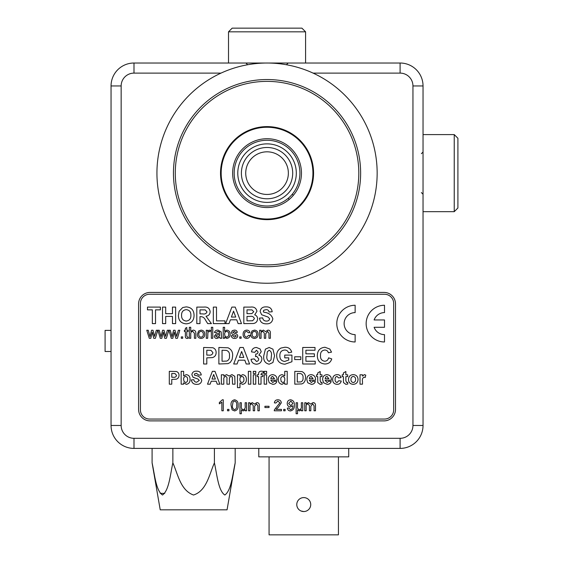 <?xml version="1.0" encoding="UTF-8"?>
<svg xmlns="http://www.w3.org/2000/svg" width="563" height="563" viewBox="0 0 563 563"><rect width="100%" height="100%" fill="white"/><g stroke="black" fill="none" stroke-linecap="round" stroke-linejoin="round"><path stroke-width="0.84" d="M220.52 173.13A46.525 46.525 0 0 0 267.045 219.654A46.525 46.525 0 0 0 313.57 173.13A46.525 46.525 0 0 0 267.045 126.612A46.525 46.525 0 0 0 220.52 173.13M412.946 425.473L423.038 425.473A22.942 22.942 0 0 1 400.096 448.408L133.994 448.408A22.942 22.942 0 0 1 111.052 425.473L111.052 85.956A22.942 22.942 0 0 1 133.994 63.021L400.096 63.021A22.942 22.942 0 0 1 423.038 85.956L423.038 425.473A22.942 22.942 0 0 1 400.096 448.408L400.096 438.317A12.843 12.843 0 0 0 412.946 425.473L412.946 85.956A12.843 12.843 0 0 0 400.096 73.113L313.098 73.113M150.054 420.885L384.043 420.885A11.471 11.471 0 0 0 395.507 409.414L395.507 303.886A11.471 11.471 0 0 0 384.043 292.422L150.054 292.422A11.471 11.471 0 0 0 138.582 303.886L138.582 409.414A11.471 11.471 0 0 0 150.054 420.885M267.045 138.723A34.413 34.413 0 0 0 232.639 173.13A34.413 34.413 0 0 0 267.045 207.543A34.413 34.413 0 0 0 301.458 173.13A34.413 34.413 0 0 0 267.045 138.723M267.045 219.014A45.877 45.877 0 0 0 312.929 173.13A45.877 45.877 0 0 0 267.045 127.252A45.877 45.877 0 0 0 221.168 173.13A45.877 45.877 0 0 0 267.045 219.014M342.621 228.339A93.599 93.599 0 0 1 211.836 248.705A93.599 93.599 0 0 1 191.469 117.92A93.599 93.599 0 0 1 322.254 97.554A93.599 93.599 0 0 1 342.621 228.339M192.954 119.004A91.762 91.762 0 0 0 212.92 247.227A91.762 91.762 0 0 0 341.143 227.262A91.762 91.762 0 0 0 321.177 99.039A91.762 91.762 0 0 0 192.954 119.004M355.957 238.086A110.116 110.116 0 0 0 332.001 84.218A110.116 110.116 0 0 0 178.133 108.18A110.116 110.116 0 0 0 202.096 262.048A110.116 110.116 0 0 0 355.957 238.086M454.235 134.592L457.909 138.266L457.909 208L454.235 211.674L454.235 134.592L423.038 134.592M228.508 31.824L232.174 28.15L301.916 28.15L305.582 31.824L228.508 31.824L228.508 63.021M111.052 330.382L105.091 330.382L105.091 351.488L111.052 351.488M303.753 511.542A6.974 6.974 0 0 1 296.778 504.568A6.974 6.974 0 0 1 303.753 497.593A6.974 6.974 0 0 1 310.727 504.568A6.974 6.974 0 0 1 303.753 511.542L301.078 511.007M338.433 456.853L338.433 534.85L269.065 534.85L269.065 456.853M348.715 448.408L348.715 456.853L258.79 456.853L258.79 448.408M235.186 462.863C232.66 474.159 231.379 490.443 224.834 495.018C218.24 490.704 216.945 474.159 214.412 462.863C209.359 474.137 206.727 490.767 193.538 495.018C180.463 490.415 177.866 474.053 172.862 462.863C170.343 474.159 169.062 490.443 162.517 495.018C155.923 490.704 154.628 474.159 152.094 462.863L160.223 509.825L227.058 509.825L235.186 462.863L235.186 448.408M152.094 462.863L152.094 448.408M172.862 462.863L172.862 448.408M164.734 493.392L160.173 493.315M214.412 462.863L214.412 448.408M140.419 303.429L140.419 409.871A9.177 9.177 0 0 0 149.596 419.048L384.501 419.048A9.177 9.177 0 0 0 393.678 409.871L393.678 303.429A9.177 9.177 0 0 0 384.501 294.252L149.596 294.252A9.177 9.177 0 0 0 140.419 303.429M155.522 323.619L152.348 323.619L152.348 309.854L147.478 309.854L147.478 307.102L160.392 307.102L160.392 309.854L155.522 309.854L155.522 323.619M165.684 323.619L162.51 323.619L162.51 307.102L165.684 307.102L165.684 313.668L172.461 313.668L172.461 307.102L175.642 307.102L175.642 323.619L172.461 323.619L172.461 316.42L165.684 316.42L165.684 323.619M186.247 323.831C181.138 323.444 178.52 320.65 178.394 315.456L179.133 311.262L182.722 307.539L186.205 306.891C191.343 307.314 193.961 310.143 194.059 315.386C193.961 320.593 191.357 323.408 186.247 323.831M181.567 315.35C181.483 318.714 183.045 320.621 186.24 321.079C189.45 320.614 190.998 318.686 190.885 315.301C191.005 311.93 189.457 310.044 186.24 309.643C183.017 310.058 181.455 311.958 181.567 315.35M199.992 323.619L196.811 323.619L196.811 307.102L203.743 307.102C207.473 306.68 209.605 308.2 210.154 311.677C210.013 314.302 208.634 315.815 206.009 316.223L211.428 323.619L207.712 323.619L205.361 319.868C204.397 317.785 202.842 316.709 200.702 316.631L199.992 316.631L199.992 323.619M199.992 313.88L202.546 313.88C204.833 314.358 206.311 313.668 206.98 311.825L205.214 309.903L199.992 309.854L199.992 313.88M224.975 323.619L213.328 323.619L213.328 307.102L216.509 307.102L216.509 320.868L224.975 320.868L224.975 323.619M235.221 307.102L241.492 323.619L238.128 323.619L236.734 319.805L230.394 319.805L229 323.619L225.615 323.619L231.857 307.102L235.221 307.102M231.393 317.053L235.721 317.053L233.554 311.128L231.393 317.053M247.002 309.854L247.002 313.668L251.844 313.612L253.779 311.733L252.013 309.91L247.002 309.854M243.821 323.619L243.821 307.102L250.479 307.102C254.047 306.624 256.207 308.01 256.953 311.255L254.715 314.837C256.58 315.512 257.537 316.842 257.587 318.827C257.411 321.494 256.024 323.056 253.42 323.507L243.821 323.619M247.002 316.42L247.002 320.868L252.646 320.762L254.413 318.686C253.744 316.716 252.217 315.956 249.831 316.42L247.002 316.42M266.264 323.831C262.344 323.852 260.085 321.945 259.494 318.109L262.668 317.898C263.034 319.974 264.258 321.03 266.348 321.079C268.143 321.184 269.248 320.424 269.656 318.799L268.108 317.082L261.654 314.745L260.127 311.452C260.69 308.292 262.654 306.772 266.017 306.891C269.593 306.751 271.647 308.376 272.196 311.761L269.023 311.972C268.72 310.354 267.728 309.58 266.053 309.643L263.822 310.227L263.308 311.233L263.794 312.212C268.544 312.683 271.556 314.865 272.837 318.764C272.225 322.31 270.036 323.999 266.264 323.831M150.793 338.3L149.279 338.3L146.767 330.256L148.238 330.256L149.99 336.625L151.553 330.256L153.016 330.256L154.536 336.456L156.31 330.256L157.781 330.256L155.395 338.3L153.755 338.3L152.277 332.107L150.793 338.3M161.806 338.3L160.293 338.3L157.851 330.256L159.252 330.256L161.004 336.625L162.566 330.256L164.023 330.256L165.543 336.456L167.317 330.256L168.794 330.256L166.409 338.3L164.769 338.3L163.284 332.107L161.806 338.3M172.813 338.3L171.307 338.3L168.865 330.256L170.258 330.256L172.011 336.625L173.573 330.256L175.037 330.256L176.557 336.456L178.33 330.256L179.801 330.256L177.415 338.3L175.776 338.3L174.298 332.107L172.813 338.3M182.701 338.3L181.286 338.3L181.286 336.885L182.701 336.885L182.701 338.3M187.507 337.174L188.063 337.131L188.204 338.321L187.205 338.44C185.79 338.342 185.178 337.54 185.382 336.041L185.382 331.523L184.39 331.523L184.39 330.256L185.382 330.256L185.382 328.292L186.789 327.49L186.789 330.256L188.063 330.256L188.063 331.523L186.789 331.523L186.789 336.09L187.507 337.174M190.744 338.3L189.33 338.3L189.33 327.286L190.744 327.286L190.744 331.311L193.102 330.115C195.009 330.242 195.917 331.276 195.825 333.226L195.825 338.3L194.411 338.3L194.411 333.296L192.785 331.382C191.329 331.593 190.653 332.459 190.744 333.986L190.744 338.3M201.054 338.44C198.598 338.194 197.374 336.801 197.381 334.274L198.591 330.995L201.054 330.115C203.454 330.354 204.679 331.706 204.721 334.162C204.777 336.737 203.553 338.159 201.054 338.44M198.788 334.274C198.725 335.949 199.478 336.913 201.054 337.174C202.638 336.899 203.391 335.921 203.306 334.232C203.363 332.585 202.61 331.635 201.054 331.382C199.478 331.635 198.725 332.599 198.788 334.274M207.684 338.3L206.269 338.3L206.269 330.256L207.543 330.256L207.543 331.375L209.19 330.115L210.506 330.488L210.069 331.713L209.133 331.382L207.902 332.409L207.684 338.3M212.765 338.3L211.357 338.3L211.357 327.286L212.765 327.286L212.765 338.3M220.246 338.3L219.823 337.314L216.952 338.44C215.376 338.447 214.496 337.687 214.32 336.167L216.192 333.88L219.676 333.219L219.317 331.811L217.853 331.382L215.875 332.656L214.461 332.515C215.003 330.791 216.22 329.995 218.106 330.115L221.168 331.874L221.66 338.3L220.246 338.3M219.683 334.485L217.557 334.929L215.728 336.09L217.276 337.174L219.464 336.012L219.683 334.485M224.623 337.096L224.623 338.3L223.215 338.3L223.215 327.286L224.623 327.286L224.623 331.34L226.783 330.115C229.028 330.446 230.14 331.79 230.133 334.155C230.19 336.59 229.071 338.018 226.776 338.44L224.623 337.096M224.623 334.218L224.996 336.181L226.643 337.174C228.114 336.836 228.803 335.872 228.719 334.267C228.831 332.677 228.156 331.713 226.699 331.382C225.249 331.698 224.553 332.649 224.623 334.218M234.602 338.44C232.73 338.469 231.618 337.575 231.259 335.759L232.674 335.618L234.616 337.174L236.34 336.027L234.532 334.964C232.815 334.795 231.773 333.958 231.4 332.444L232.287 330.678L234.257 330.115C235.946 330.038 236.974 330.791 237.333 332.367L235.918 332.515L234.356 331.382L232.815 332.304L234.497 333.352C236.263 333.521 237.347 334.359 237.755 335.879C237.459 337.596 236.411 338.447 234.602 338.44M241.14 338.3L239.732 338.3L239.732 336.885L241.14 336.885L241.14 338.3M246.685 337.174L248.621 335.337L250.035 335.478C249.698 337.336 248.6 338.321 246.728 338.44C244.307 338.187 243.103 336.808 243.117 334.309C243.082 331.783 244.286 330.382 246.728 330.115C248.452 330.143 249.508 330.988 249.895 332.656L248.48 332.796L246.735 331.382C245.165 331.628 244.433 332.592 244.532 334.267C244.419 335.935 245.137 336.906 246.685 337.174M254.413 338.44C251.964 338.194 250.739 336.801 250.739 334.274L251.95 330.995L254.413 330.115C256.819 330.354 258.037 331.706 258.079 334.162C258.135 336.737 256.918 338.159 254.413 338.44M252.154 334.274C252.083 335.949 252.836 336.913 254.413 337.174C255.996 336.899 256.749 335.921 256.672 334.232C256.721 332.585 255.968 331.635 254.413 331.382C252.836 331.635 252.083 332.599 252.154 334.274M261.063 338.3L259.656 338.3L259.656 330.256L261.063 330.256L261.063 331.508L263.364 330.115L265.504 331.607L267.939 330.115C269.593 330.214 270.409 331.114 270.381 332.803L270.381 338.3L268.966 338.3L268.966 333.324L267.601 331.382L265.722 333.711L265.722 338.3L264.307 338.3L264.307 333.169L262.956 331.382C261.521 331.684 260.887 332.62 261.063 334.204L261.063 338.3M223.286 399.779L223.286 410.793L221.871 410.793L221.871 402.207L219.331 403.833L219.331 402.531L222.378 399.779L223.286 399.779M228.93 410.793L227.515 410.793L227.515 409.378L228.93 409.378L228.93 410.793M232.118 409.871L231.048 405.36C230.703 402.299 231.879 400.434 234.574 399.779C237.269 400.441 238.445 402.299 238.107 405.36C238.445 408.421 237.269 410.279 234.574 410.934L232.118 409.871M232.463 405.353C232.111 407.513 232.815 408.949 234.574 409.66C236.333 408.949 237.044 407.513 236.692 405.353C237.044 403.185 236.333 401.75 234.56 401.046L233.096 401.806L232.463 405.353M245.165 402.742L246.573 402.742L246.573 410.793L245.165 410.793L245.165 409.758L243.209 410.934L241.351 409.913L241.351 413.756L239.944 413.756L239.944 402.742L241.351 402.742L241.351 406.113C241.006 407.978 241.626 409.16 243.209 409.66C244.856 409.202 245.51 408.027 245.165 406.134L245.165 402.742M249.979 410.793L248.572 410.793L248.572 402.742L249.979 402.742L249.979 404.002L252.28 402.601L254.42 404.093L256.862 402.601C258.508 402.707 259.325 403.601 259.297 405.297L259.297 410.793L257.889 410.793L257.889 405.817L256.517 403.875L254.638 406.197L254.638 410.793L253.23 410.793L253.23 405.656L251.872 403.875C250.436 404.171 249.81 405.114 249.979 406.69L249.979 410.793M269.023 407.542L264.927 407.542L264.927 406.275L269.023 406.275L269.023 407.542M276.06 409.378L281.444 409.378L281.444 410.793L274.244 410.793L274.392 409.808L279.895 402.834L277.883 401.046L275.8 403.024L274.385 402.883C274.667 400.849 275.842 399.814 277.918 399.779C279.945 399.829 281.078 400.842 281.303 402.819L278.249 407.338L276.06 409.378M285.117 410.793L283.703 410.793L283.703 409.378L285.117 409.378L285.117 410.793M290.417 410.934C288.636 410.828 287.623 409.892 287.376 408.105L288.784 407.964L290.487 409.66C292.267 409.153 293.063 407.872 292.887 405.81L290.36 406.979C288.326 406.711 287.285 405.529 287.236 403.432C287.32 401.222 288.439 400.004 290.607 399.779C293.323 400.342 294.555 402.102 294.294 405.064C294.611 408.302 293.323 410.258 290.417 410.934M292.88 403.404L290.825 401.046L288.643 403.509L290.789 405.705L292.88 403.404M301.353 402.742L302.76 402.742L302.76 410.793L301.353 410.793L301.353 409.758L299.396 410.934L297.538 409.913L297.538 413.756L296.124 413.756L296.124 402.742L297.538 402.742L297.538 406.113C297.194 407.978 297.813 409.16 299.396 409.66C301.043 409.202 301.691 408.027 301.353 406.134L301.353 402.742M306.166 410.793L304.759 410.793L304.759 402.742L306.166 402.742L306.166 404.002L308.468 402.601L310.607 404.093L313.042 402.601C314.696 402.707 315.512 403.601 315.484 405.297L315.484 410.793L314.077 410.793L314.077 405.817L312.704 403.875L310.825 406.197L310.825 410.793L309.418 410.793L309.418 405.656L308.06 403.875C306.624 404.171 305.99 405.114 306.166 406.69L306.166 410.793M384.501 305.266A18.354 18.354 0 0 0 366.147 323.619A18.354 18.354 0 0 0 384.501 341.973L384.501 334.626A11.014 11.014 0 0 1 374.121 327.286L384.501 327.286L384.501 319.946L374.121 319.946A11.014 11.014 0 0 1 384.501 312.606L384.501 305.266M355.133 305.266A18.354 18.354 0 0 0 336.787 323.619A18.354 18.354 0 0 0 355.133 341.973L355.133 334.626A11.014 11.014 0 0 1 344.127 323.619A11.014 11.014 0 0 1 355.133 312.606L355.133 305.266M206.804 363.994L203.623 363.994L203.623 347.477L212.828 347.73C215.045 348.567 216.143 350.186 216.122 352.6C216.101 355.176 214.869 356.843 212.434 357.611L206.804 357.85L206.804 363.994M206.804 350.228L206.804 355.098L208.711 355.098C211.005 355.478 212.413 354.662 212.941 352.649L210.991 350.341L206.804 350.228M218.873 363.994L218.873 347.477L228.057 347.793C231.358 349.37 232.885 352.072 232.639 355.893L232.132 359.405L230.373 362.326L228.043 363.642L218.873 363.994M222.047 350.228L222.047 361.242L226.776 361.08C228.895 360.074 229.788 358.293 229.458 355.739C229.767 353.1 228.782 351.312 226.495 350.39L222.047 350.228M243.3 347.477L249.578 363.994L246.207 363.994L244.814 360.179L238.473 360.179L237.079 363.994L233.694 363.994L239.937 347.477L243.3 347.477M239.472 357.428L243.807 357.428L241.633 351.502L239.472 357.428M256.404 364.205C253.315 364.008 251.534 362.375 251.056 359.3L254.237 358.912L256.468 361.453C257.938 361.235 258.67 360.362 258.684 358.835L256.763 356.372L255.503 356.604L255.806 354.043C257.192 354.05 257.945 353.367 258.044 351.988L256.475 350.228L254.659 352.347L251.485 351.868C251.971 349.067 253.624 347.603 256.446 347.477L260.092 348.961L261.225 351.713L258.846 355.183C260.782 355.732 261.788 357.019 261.858 359.039C261.499 362.276 259.677 363.994 256.404 364.205M265.398 349.151L269.163 347.477L272.942 349.173L274.561 355.844L272.928 362.53L269.163 364.205C265.039 363.241 263.238 360.44 263.766 355.816L265.398 349.151M269.163 350.228L267.291 351.847L266.939 355.844C266.454 358.504 267.193 360.376 269.163 361.453L271.035 359.827L271.387 355.844C271.873 353.184 271.134 351.312 269.163 350.228M288.749 357.85L284.73 357.85L284.73 355.098L291.93 355.098L291.93 361.735L284.955 364.205C279.677 363.86 276.919 361.017 276.679 355.675C276.63 352.311 278.031 349.778 280.874 348.082L284.779 347.265C288.383 347.146 290.698 348.764 291.718 352.135L288.538 352.769C287.932 350.953 286.658 350.038 284.737 350.017C281.451 350.313 279.825 352.156 279.86 355.542C279.755 359.053 281.38 361.024 284.73 361.453L288.749 360.003L288.749 357.85M300.818 359.546L294.681 359.546L294.681 356.794L300.818 356.794L300.818 359.546M315.217 363.994L302.725 363.994L302.725 347.477L315.006 347.477L315.006 350.228L305.906 350.228L305.906 353.831L314.372 353.831L314.372 356.583L305.906 356.583L305.906 361.242L315.217 361.242L315.217 363.994M324.745 361.242C326.836 361.08 328.109 359.947 328.56 357.85L331.734 358.912C330.699 362.276 328.412 363.972 324.872 363.994C319.974 363.508 317.462 360.77 317.335 355.774C317.384 350.587 319.932 347.751 324.985 347.265L329.855 349.067L331.523 352.135L328.349 352.769C327.828 350.988 326.631 350.066 324.76 350.017C321.74 350.467 320.319 352.304 320.516 355.527C320.27 358.828 321.677 360.728 324.745 361.242M362.488 381.397L362.488 384.177L360.017 384.177L360.017 374.789L362.488 374.789L362.488 376.105L364.352 374.627L365.781 375.148L365.204 377.499L364.085 377.097C362.621 377.935 362.086 379.371 362.488 381.397M353.275 384.346C350.186 384.114 348.588 382.453 348.49 379.356C348.736 376.408 350.32 374.831 353.254 374.627C356.238 374.859 357.836 376.464 358.04 379.462C357.843 382.46 356.252 384.086 353.275 384.346M350.96 379.483C350.89 381.214 351.664 382.228 353.268 382.53C354.88 382.221 355.647 381.2 355.57 379.469C355.633 377.752 354.866 376.746 353.268 376.436C351.664 376.746 350.89 377.759 350.96 379.483M345.851 374.789L347.667 374.789L347.667 376.605L345.851 376.605L345.851 380.637L346.562 382.53L347.582 382.298L347.828 384.015L345.844 384.346L343.465 382.537L343.381 376.605L342.234 376.605L342.234 374.789L343.381 374.789L343.381 372.98L345.851 371.496L345.851 374.789M337.054 374.627C339.144 374.606 340.488 375.598 341.079 377.59L338.609 377.921L337.033 376.436C335.604 376.774 334.978 377.745 335.147 379.349C334.943 381.06 335.59 382.122 337.089 382.53L338.771 380.722L341.241 381.052C340.699 383.234 339.299 384.332 337.04 384.346C334.155 384.072 332.705 382.453 332.677 379.49C332.698 376.513 334.155 374.895 337.054 374.627M327.138 382.53L328.729 381.214L331.199 381.545C330.495 383.403 329.144 384.339 327.145 384.346L323.556 382.763L322.634 379.553C322.648 376.619 324.077 374.972 326.913 374.627C330.08 375.028 331.558 376.893 331.361 380.229L325.104 380.229L327.138 382.53M325.147 378.744L328.891 378.744L327.026 376.436L325.667 377.062L325.147 378.744M320.164 374.789L321.973 374.789L321.973 376.605L320.164 376.605L320.164 380.637L320.868 382.53L321.888 382.298L322.135 384.015L320.15 384.346L317.771 382.537L317.694 376.605L316.54 376.605L316.54 374.789L317.694 374.789L317.694 372.98L320.164 371.496L320.164 374.789M311.332 382.53L312.915 381.214L315.386 381.545C314.682 383.403 313.331 384.339 311.332 384.346L307.743 382.763L306.821 379.553C306.835 376.619 308.264 374.972 311.107 374.627C314.267 375.028 315.752 376.893 315.547 380.229L309.291 380.229L311.332 382.53M309.333 378.744L313.077 378.744L311.219 376.436L309.861 377.062L309.333 378.744M294.801 384.177L294.801 371.334L301.944 371.58C304.513 372.805 305.702 374.909 305.505 377.879L305.111 380.616L303.746 382.882L301.93 383.91L294.801 384.177M297.271 373.473L297.271 382.038L300.945 381.918C302.591 381.13 303.288 379.751 303.035 377.759C303.274 375.704 302.5 374.318 300.726 373.6L297.271 373.473M287.221 371.334L287.221 384.177L284.751 384.177L284.751 382.826L282 384.346C279.466 383.818 278.242 382.186 278.326 379.448C278.235 376.661 279.501 375.049 282.133 374.627L284.751 375.908L284.751 371.334L287.221 371.334M280.796 379.307L281.197 381.538L282.795 382.53C284.224 382.143 284.871 381.151 284.751 379.553C284.927 377.872 284.266 376.83 282.774 376.436C281.345 376.781 280.691 377.731 280.796 379.307M272.788 382.53L274.378 381.214L276.848 381.545C276.144 383.403 274.793 384.339 272.795 384.346L269.205 382.763L268.284 379.553C268.298 376.619 269.726 374.972 272.569 374.627C275.729 375.028 277.207 376.893 277.01 380.229L270.754 380.229L272.788 382.53M270.796 378.744L274.54 378.744L272.675 376.436L271.324 377.062L270.796 378.744M266.637 373.473L264.167 373.473L264.167 371.334L266.637 371.334L266.637 373.473M266.637 384.177L264.167 384.177L264.167 374.789L266.637 374.789L266.637 384.177M257.249 376.605L257.249 374.789L258.565 374.789L258.565 374.113C258.516 372.171 259.473 371.186 261.436 371.172L263.505 371.467L263.259 373.121L262.076 372.98L261.035 374.156L261.035 374.789L262.844 374.789L262.844 376.605L261.035 376.605L261.035 384.177L258.565 384.177L258.565 376.605L257.249 376.605M255.764 373.473L253.294 373.473L253.294 371.334L255.764 371.334L255.764 373.473M255.764 384.177L253.294 384.177L253.294 374.789L255.764 374.789L255.764 384.177M250.824 384.177L248.353 384.177L248.353 371.334L250.824 371.334L250.824 384.177M237.48 387.64L237.48 374.789L239.951 374.789L239.951 376.147L242.702 374.627C245.229 375.12 246.453 376.724 246.376 379.434C246.453 382.214 245.186 383.846 242.59 384.346L239.951 383.002L239.951 387.64L237.48 387.64M239.951 379.328C239.803 381.031 240.485 382.101 241.999 382.53C243.441 382.122 244.082 381.095 243.906 379.455C244.046 377.836 243.392 376.83 241.956 376.436C240.514 376.774 239.845 377.738 239.951 379.328M221.343 384.177L221.343 374.789L223.814 374.789L223.814 376.049L226.6 374.627L229.12 376.049L231.963 374.627L234.757 376.274L235.01 384.177L232.54 384.177L232.287 376.971L231.238 376.436C229.767 376.886 229.162 377.956 229.415 379.645L229.415 384.177L226.945 384.177L226.945 379.005C227.213 377.646 226.79 376.788 225.672 376.436C224.173 376.837 223.553 377.886 223.814 379.596L223.814 384.177L221.343 384.177M214.982 371.334L219.859 384.177L217.241 384.177L216.157 381.214L211.224 381.214L210.14 384.177L207.508 384.177L212.364 371.334L214.982 371.334M211.998 379.075L215.369 379.075L213.687 374.465L211.998 379.075M196.635 384.346C193.588 384.36 191.828 382.875 191.371 379.898L193.841 379.729C194.122 381.341 195.072 382.164 196.698 382.207L199.274 380.433L198.07 379.096L193.046 377.28L191.863 374.719C192.3 372.263 193.827 371.08 196.438 371.172C199.218 371.059 200.822 372.326 201.251 374.958L198.781 375.12L196.473 373.311L194.735 373.762L194.334 374.543L194.714 375.31C198.401 375.676 200.745 377.372 201.744 380.405C201.273 383.164 199.569 384.48 196.635 384.346M183.629 384.177L181.159 384.177L181.159 371.334L183.629 371.334L183.629 375.908L186.24 374.627C188.858 375.042 190.125 376.626 190.048 379.392C190.16 382.157 188.936 383.811 186.374 384.346L183.629 382.826L183.629 384.177M183.629 379.307L184.066 381.517L185.699 382.53C187.099 382.129 187.725 381.13 187.578 379.546C187.753 377.864 187.092 376.83 185.6 376.436C184.171 376.774 183.51 377.731 183.629 379.307M171.771 384.177L169.301 384.177L169.301 371.334L176.451 371.531C178.175 372.178 179.034 373.445 179.013 375.317C178.999 377.323 178.042 378.618 176.149 379.216L171.771 379.406L171.771 384.177M171.771 373.473L171.771 377.259L173.249 377.259C175.037 377.555 176.135 376.921 176.543 375.359L175.03 373.565L171.771 373.473M267.045 140.257A32.872 32.872 0 0 0 234.173 173.13A32.872 32.872 0 0 0 267.045 206.009A32.872 32.872 0 0 0 299.924 173.13A32.872 32.872 0 0 0 267.045 140.257M267.045 151.82A21.317 21.317 0 0 0 245.728 173.13A21.317 21.317 0 0 0 267.045 194.446A21.317 21.317 0 0 0 288.362 173.13A21.317 21.317 0 0 0 267.045 151.82M267.045 143.868A29.262 29.262 0 0 1 296.307 173.13A29.262 29.262 0 0 1 267.045 202.391A29.262 29.262 0 0 1 237.783 173.13A29.262 29.262 0 0 1 267.045 143.868A29.262 29.262 0 0 0 237.783 173.13A29.262 29.262 0 0 0 267.045 202.391M288.157 198.331L289.248 199.422M293.337 195.333L292.246 194.242M220.992 73.113L133.994 73.113A12.843 12.843 0 0 0 121.151 85.956L121.151 425.473A12.843 12.843 0 0 0 133.994 438.317L400.096 438.317M133.994 438.317L133.994 448.408A22.942 22.942 0 0 1 111.052 425.473L121.151 425.473M400.096 73.113L400.096 63.021A22.942 22.942 0 0 1 423.038 85.956L412.946 85.956M121.151 85.956L111.052 85.956A22.942 22.942 0 0 1 133.994 63.021L133.994 73.113M267.045 198.781A25.652 25.652 0 0 0 292.697 173.13A25.652 25.652 0 0 0 267.045 147.485A25.652 25.652 0 0 0 241.393 173.13A25.652 25.652 0 0 0 267.045 198.781M421.384 153.678L423.038 152.024M423.038 211.674L454.235 211.674M421.384 192.581L423.038 194.235M247.593 64.668L245.94 63.021M305.582 63.021L305.582 31.824M286.497 64.668L288.15 63.021"/></g></svg>
